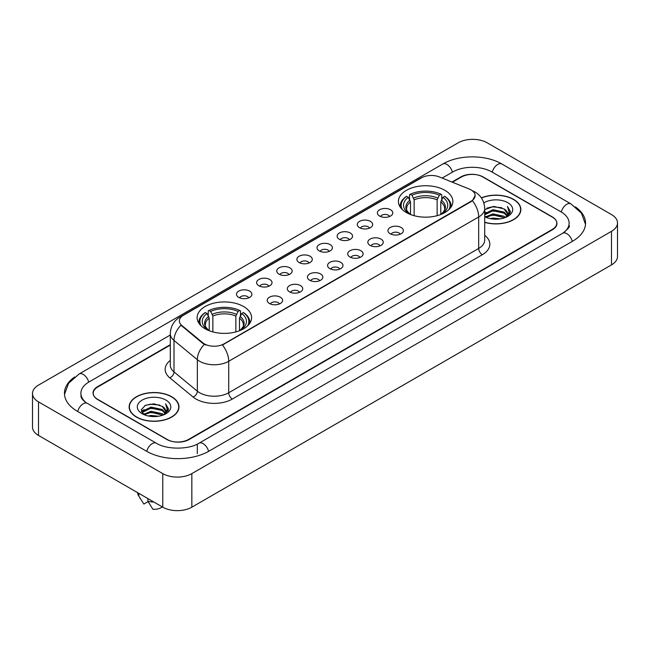 <?xml version="1.0" encoding="UTF-8"?>
<svg xmlns="http://www.w3.org/2000/svg" width="650" height="650" viewBox="0 0 650 650"><rect width="100%" height="100%" fill="white"/><g stroke="black" fill="none" stroke-linecap="round" stroke-linejoin="round"><path stroke-width="0.97" d="M243.612 306.54A27.235 15.722 0 0 0 213.939 303.136A27.235 15.722 0 0 0 197.129 317.655A27.235 15.722 0 0 0 205.099 328.778A27.235 15.722 0 0 0 234.78 332.183A27.235 15.722 0 0 0 251.591 317.655A27.235 15.722 0 0 0 243.612 306.54M444.901 190.328A27.235 15.722 0 0 0 415.22 186.924A27.235 15.722 0 0 0 398.409 201.451A27.235 15.722 0 0 0 406.388 212.566A27.235 15.722 0 0 0 436.061 215.971A27.235 15.722 0 0 0 452.871 201.451A27.235 15.722 0 0 0 444.901 190.328M379.641 216.052A7.711 4.453 180 0 1 378.113 214.793A7.711 4.453 180 0 1 380.664 209.259A7.711 4.453 180 0 1 390.544 209.755A7.711 4.453 180 0 1 392.072 214.793A7.711 4.453 180 0 1 379.641 216.052M389.602 216.507A4.623 2.673 0 0 0 388.367 215.207A4.623 2.673 0 0 0 383.809 214.533A4.623 2.673 0 0 0 380.583 216.507M359.515 227.671A7.711 4.453 180 0 1 357.988 226.411A7.711 4.453 180 0 1 360.539 220.878A7.711 4.453 180 0 1 370.419 221.374A7.711 4.453 180 0 1 371.946 226.411A7.711 4.453 180 0 1 359.515 227.671M369.476 228.134A4.623 2.673 0 0 0 368.233 226.834A4.623 2.673 0 0 0 363.683 226.151A4.623 2.673 0 0 0 360.457 228.134M339.389 239.289A7.711 4.453 180 0 1 337.862 238.03A7.711 4.453 180 0 1 340.413 232.497A7.711 4.453 180 0 1 350.285 233.001A7.711 4.453 180 0 1 351.821 238.03A7.711 4.453 180 0 1 339.389 239.289M349.351 239.752A4.623 2.673 0 0 0 348.108 238.453A4.623 2.673 0 0 0 343.549 237.778A4.623 2.673 0 0 0 340.324 239.752M319.256 250.908A7.711 4.453 180 0 1 317.728 249.649A7.711 4.453 180 0 1 320.279 244.124A7.711 4.453 180 0 1 330.159 244.619A7.711 4.453 180 0 1 331.687 249.649A7.711 4.453 180 0 1 319.256 250.908M329.217 251.371A4.623 2.673 0 0 0 327.982 250.071A4.623 2.673 0 0 0 323.424 249.397A4.623 2.673 0 0 0 320.198 251.371M299.13 262.535A7.711 4.453 180 0 1 297.602 261.276A7.711 4.453 180 0 1 300.154 255.743A7.711 4.453 180 0 1 310.034 256.238A7.711 4.453 180 0 1 311.561 261.276A7.711 4.453 180 0 1 299.13 262.535M309.091 262.99A4.623 2.673 0 0 0 307.848 261.69A4.623 2.673 0 0 0 303.298 261.016A4.623 2.673 0 0 0 300.072 262.99M279.004 274.154A7.711 4.453 180 0 1 277.477 272.894A7.711 4.453 180 0 1 280.028 267.361A7.711 4.453 180 0 1 289.9 267.857A7.711 4.453 180 0 1 291.436 272.894A7.711 4.453 180 0 1 279.004 274.154M288.966 274.617A4.623 2.673 0 0 0 287.723 273.317A4.623 2.673 0 0 0 283.164 272.634A4.623 2.673 0 0 0 279.939 274.617M258.879 285.773A7.711 4.453 180 0 1 257.343 284.513A7.711 4.453 180 0 1 259.902 278.988A7.711 4.453 180 0 1 269.774 279.484A7.711 4.453 180 0 1 271.302 284.513A7.711 4.453 180 0 1 258.879 285.773M268.84 286.236A4.623 2.673 0 0 0 267.597 284.936A4.623 2.673 0 0 0 263.039 284.261A4.623 2.673 0 0 0 259.813 286.236M238.745 297.391A7.711 4.453 180 0 1 237.217 296.132A7.711 4.453 180 0 1 239.769 290.607A7.711 4.453 180 0 1 249.649 291.102A7.711 4.453 180 0 1 251.176 296.132A7.711 4.453 180 0 1 238.745 297.391M248.706 297.854A4.623 2.673 0 0 0 247.463 296.554A4.623 2.673 0 0 0 242.913 295.88A4.623 2.673 0 0 0 239.688 297.854M390.219 233.773A7.711 4.453 180 0 1 388.684 232.513A7.711 4.453 180 0 1 391.243 226.988A7.711 4.453 180 0 1 401.115 227.484A7.711 4.453 180 0 1 402.642 232.513A7.711 4.453 180 0 1 390.219 233.773M400.181 234.236A4.623 2.673 0 0 0 398.938 232.936A4.623 2.673 0 0 0 394.379 232.261A4.623 2.673 0 0 0 391.154 234.236M370.086 245.391A7.711 4.453 180 0 1 368.558 244.132A7.711 4.453 180 0 1 371.109 238.607A7.711 4.453 180 0 1 380.989 239.102A7.711 4.453 180 0 1 382.517 244.132A7.711 4.453 180 0 1 370.086 245.391M380.047 245.854A4.623 2.673 0 0 0 378.812 244.554A4.623 2.673 0 0 0 374.254 243.88A4.623 2.673 0 0 0 371.028 245.854M349.96 257.018A7.711 4.453 180 0 1 348.433 255.759A7.711 4.453 180 0 1 350.984 250.226A7.711 4.453 180 0 1 360.864 250.721A7.711 4.453 180 0 1 362.391 255.759A7.711 4.453 180 0 1 349.96 257.018M359.921 257.473A4.623 2.673 0 0 0 358.678 256.173A4.623 2.673 0 0 0 354.128 255.499A4.623 2.673 0 0 0 350.902 257.473M329.834 268.637A7.711 4.453 180 0 1 328.307 267.377A7.711 4.453 180 0 1 330.858 261.844A7.711 4.453 180 0 1 340.73 262.34A7.711 4.453 180 0 1 342.257 267.377A7.711 4.453 180 0 1 329.834 268.637M339.796 269.1A4.623 2.673 0 0 0 338.553 267.8A4.623 2.673 0 0 0 333.994 267.118A4.623 2.673 0 0 0 330.769 269.1M309.701 280.256A7.711 4.453 180 0 1 308.173 278.996A7.711 4.453 180 0 1 310.724 273.471A7.711 4.453 180 0 1 320.604 273.967A7.711 4.453 180 0 1 322.132 278.996A7.711 4.453 180 0 1 309.701 280.256M319.662 280.719A4.623 2.673 0 0 0 318.427 279.419A4.623 2.673 0 0 0 313.869 278.744A4.623 2.673 0 0 0 310.643 280.719M289.575 291.874A7.711 4.453 180 0 1 288.048 290.615A7.711 4.453 180 0 1 290.599 285.09A7.711 4.453 180 0 1 300.479 285.586A7.711 4.453 180 0 1 302.006 290.615A7.711 4.453 180 0 1 289.575 291.874M299.536 292.338A4.623 2.673 0 0 0 298.293 291.037A4.623 2.673 0 0 0 293.743 290.363A4.623 2.673 0 0 0 290.517 292.338M269.449 303.501A7.711 4.453 180 0 1 267.922 302.242A7.711 4.453 180 0 1 270.473 296.709A7.711 4.453 180 0 1 280.345 297.204A7.711 4.453 180 0 1 281.881 302.242A7.711 4.453 180 0 1 269.449 303.501M279.411 303.956A4.623 2.673 0 0 0 278.168 302.656A4.623 2.673 0 0 0 273.609 301.982A4.623 2.673 0 0 0 270.384 303.956M469.202 189.012A13.869 8.011 180 0 1 471.055 189.914A13.869 8.011 180 0 1 475.118 195.577A13.869 8.011 180 0 1 471.055 201.24L223.998 343.874A13.869 8.011 180 0 1 202.824 342.81L181.878 325.536A13.869 8.011 180 0 1 179.368 320.946A13.869 8.011 180 0 1 183.43 315.274L421.517 177.816A13.869 8.011 180 0 1 439.286 176.922L469.202 189.012M170.292 345.101L97.744 386.986A15.413 8.897 0 0 0 93.226 393.274A15.413 8.897 0 0 0 97.744 399.571L166.774 439.424A15.413 8.897 0 0 0 188.573 439.424L552.256 229.45A15.413 8.897 0 0 0 556.774 223.161A15.413 8.897 0 0 0 552.256 216.864L483.226 177.011A15.413 8.897 0 0 0 461.427 177.011L452.4 182.219M563.981 232.44A27.747 16.023 0 0 0 569.108 223.161A27.747 16.023 0 0 0 560.974 211.835L491.944 171.982A27.747 16.023 0 0 0 452.709 171.982L442.146 178.076M170.292 335.026L89.026 381.948A27.747 16.023 0 0 0 80.892 393.274A27.747 16.023 0 0 0 86.019 402.553M162.776 473.614A20.556 11.862 0 0 0 191.839 473.614L611.479 231.343A20.556 11.862 0 0 0 617.5 222.95A20.556 11.862 0 0 0 611.479 214.557L487.224 142.821A20.556 11.862 0 0 0 458.161 142.821L38.521 385.101A20.556 11.862 0 0 0 32.5 393.486A20.556 11.862 0 0 0 38.521 401.879L162.776 473.614L162.776 507.179A20.556 11.862 0 0 0 191.839 507.179L611.479 264.899A20.556 11.862 0 0 0 617.5 256.514L617.5 222.95M32.5 393.486L32.5 427.05A20.556 11.862 0 0 0 38.521 435.443L162.776 507.179M74.669 376.959A44.192 25.512 0 0 0 64.456 393.274A44.192 25.512 0 0 0 77.399 411.32L146.429 451.173A44.192 25.512 0 0 0 208.918 451.173L572.601 241.199A44.192 25.512 0 0 0 585.544 223.161A44.192 25.512 0 0 0 575.331 206.846M484.705 222.365A24.919 14.389 0 0 0 520.861 209.528A24.919 14.389 0 0 0 513.565 199.355A24.919 14.389 0 0 0 481.366 197.852M171.681 396.736A24.919 14.389 0 0 0 144.519 393.624A24.919 14.389 0 0 0 129.139 406.908A24.919 14.389 0 0 0 136.435 417.089A24.919 14.389 0 0 0 163.597 420.201A24.919 14.389 0 0 0 178.977 406.908A24.919 14.389 0 0 0 171.681 396.736M475.118 195.577L472.404 200.679L471.055 201.654L222.438 344.996A17.981 10.384 60 0 1 228.719 361.286A20.556 11.862 180 0 1 199.656 361.286A20.556 11.862 180 0 1 197.348 359.702L174.005 340.454A20.556 11.862 180 0 1 170.292 333.653L170.292 365.113A20.556 11.862 0 0 0 174.005 371.922L197.348 391.17A20.556 11.862 0 0 0 199.656 392.754A20.556 11.862 0 0 0 228.719 392.754L478.684 248.438A20.556 11.862 0 0 0 484.705 240.045L484.705 208.585A20.556 11.862 180 0 1 478.684 216.97A17.981 10.384 -120 0 0 472.404 200.679M205.936 344.996L202.824 343.419L180.944 325.195A17.981 12.025 129.5 0 0 174.005 340.454L174.005 371.922A5.135 3.437 -50.5 0 1 169.796 377.821A25.691 14.836 180 0 1 170.292 360.409M170.292 344.679L97.557 386.669A15.413 8.897 0 0 0 93.047 392.966A15.413 8.897 0 0 0 97.557 399.254L167.318 439.53A15.413 8.897 0 0 0 189.118 439.53L552.443 229.767A15.413 8.897 0 0 0 556.952 223.478A15.413 8.897 0 0 0 552.443 217.181L482.682 176.906A15.413 8.897 0 0 0 460.882 176.906L451.977 182.049M490.1 218.595L492.936 218.083L500.492 218.839M493.423 219.091L497.12 219.172M485.371 216.986L492.936 213.882L504.156 216.32L505.578 217.441M486.094 217.352L492.936 214.931L504.725 217.766M484.705 213.769L492.936 209.69L504.156 212.127L507.154 215.467M484.705 214.817L492.936 210.738L504.156 213.176L506.886 215.963M507.325 215.906L507.455 216.401M505.635 217.417A11.619 6.703 0 0 0 507.561 213.72A11.619 6.703 0 0 0 504.156 208.975L507.552 213.972M507.211 216.028L506.781 216.905M484.705 222.203A24.659 14.243 0 0 0 520.609 209.528A24.659 14.243 0 0 0 513.386 199.461A24.659 14.243 0 0 0 481.463 197.998M484.705 216.702A16.754 9.669 0 0 0 507.788 216.369A16.754 9.669 0 0 0 507.788 202.686A16.754 9.669 0 0 0 483.811 202.857M504.156 208.975L493.813 206.424L484.705 209.633M506.773 216.905L510.226 212.485L510.339 211.453L507.463 206.464L509.145 212.038L505.822 217.336M507.463 206.464L510.331 211.648M486.834 208.138L492.221 206.83L501.686 207.691M509.08 212.396L509.795 213.631M488.751 211.681L492.221 211.023L501.337 211.778M488.751 215.881L492.221 215.223L501.337 215.979M509.153 211.973L509.909 213.379M484.705 212.908L486.005 212.184M485.168 216.816L486.005 216.377M148.216 415.976L151.052 415.464L158.6 416.219M151.531 416.471L155.236 416.561M143.487 414.375L151.052 411.271L162.273 413.709L163.694 414.822M144.211 414.741L151.052 412.319L162.833 415.147M142.553 413.514L142.838 411.117L151.052 407.079L162.273 409.508L165.271 412.856M142.488 413.213L142.838 412.165L151.052 408.127L162.273 410.564L165.002 413.351M165.433 413.294L165.563 413.79M163.751 414.798A11.619 6.703 0 0 0 165.669 411.109A11.619 6.703 0 0 0 162.273 406.364L165.661 411.361M165.327 413.416L168.342 409.874L168.456 408.834L165.571 403.845L167.253 409.427L163.938 414.724M136.614 416.983A24.659 14.243 0 0 0 163.491 420.071A24.659 14.243 0 0 0 178.718 406.908A24.659 14.243 0 0 0 171.494 396.841A24.659 14.243 0 0 0 144.617 393.754A24.659 14.243 0 0 0 129.391 406.908A24.659 14.243 0 0 0 136.614 416.983M165.904 400.075A16.754 9.669 0 0 0 142.212 400.075A16.754 9.669 0 0 0 142.212 413.749A16.754 9.669 0 0 0 165.904 413.749A16.754 9.669 0 0 0 165.904 400.075M162.273 406.364L153.993 403.821L145.413 405.299L141.278 409.695L143.626 414.481M137.613 492.651A16.445 9.49 0 0 0 138.515 495.593A16.445 9.49 0 0 0 138.816 496.056L143.845 504.059L148.078 501.613M138.816 496.056L138.816 493.342M147.899 498.591L147.899 501.296L152.929 509.299A10.278 5.931 0 0 0 162.329 506.919M147.899 501.296A16.445 9.49 0 0 0 153.782 501.987M165.571 403.845L168.447 409.037M144.95 405.527L150.329 404.219L159.803 405.072M167.196 409.784L167.903 411.011M141.489 411.84L143.138 410.621M146.859 409.069L150.329 408.411L159.453 409.167M146.859 413.27L150.329 412.604L159.453 413.368M167.261 409.362L168.025 410.767M141.359 411.442L144.113 409.573M143.284 414.204L144.113 413.766M410.507 214.516L410.507 201.971L408.306 197.316A22.092 12.756 0 0 0 408.306 213.135L407.891 213.371M409.524 199.42L409.524 194.667L410.256 194.244A24.456 14.121 0 0 1 441.025 194.244L439.343 195.219A22.092 12.756 0 0 0 411.938 195.219L414.139 199.875L414.139 215.703M437.141 215.703L437.141 199.875L439.343 195.219M402.423 209.666A24.456 14.121 0 0 1 406.624 196.341L405.892 196.763A25.488 14.714 0 0 0 400.156 206.066A25.488 14.714 0 0 0 400.213 207.082M441.025 194.244L441.756 194.667L441.756 199.42M406.624 196.341L408.306 197.316M411.938 195.219L410.256 194.244M408.306 213.135L410.321 214.451M451.067 207.082A25.488 14.714 0 0 0 451.124 206.066A25.488 14.714 0 0 0 445.388 196.763L444.657 196.341A24.456 14.121 0 0 1 448.858 209.666M443.389 213.371L442.975 213.135A22.092 12.756 0 0 0 442.975 197.316L444.657 196.341M440.96 214.451L442.975 213.135M442.975 197.316L440.773 201.971L440.773 214.516M209.227 330.728L209.227 318.175L207.025 313.519A22.092 12.756 0 0 0 207.025 329.347L206.611 329.582M208.244 315.632L208.244 310.871L208.975 310.456A24.456 14.121 0 0 1 239.744 310.456L238.062 311.423A22.092 12.756 0 0 0 210.657 311.423L212.859 316.079L212.859 331.906M235.861 331.906L235.861 316.079L238.062 311.423M201.143 325.877A24.456 14.121 0 0 1 205.343 312.553L204.612 312.967A25.488 14.714 0 0 0 198.876 322.27A25.488 14.714 0 0 0 198.933 323.294M239.744 310.456L240.476 310.871L240.476 315.632M205.343 312.553L207.025 313.519M210.657 311.423L208.975 310.456M207.025 329.347L209.04 330.655M249.787 323.294A25.488 14.714 0 0 0 249.844 322.27A25.488 14.714 0 0 0 244.107 312.967L243.376 312.553A24.456 14.121 0 0 1 247.577 325.877M242.109 329.582L241.694 329.347A22.092 12.756 0 0 0 241.694 313.519L243.376 312.553M239.679 330.655L241.694 329.347M241.694 313.519L239.493 318.175L239.493 330.728M181.878 325.536L181.878 326.146M202.824 342.81L202.824 343.419M223.998 343.874L223.998 344.289M471.055 201.24L471.055 201.654M208.609 451.352A8.223 4.745 -120 0 0 203.109 443.617A8.223 4.745 -120 0 0 198.998 443.211C188.882 449.751 166.457 449.751 156.349 443.211L87.319 403.358C86.499 403.057 82.493 400.327 81.234 397.434L80.892 395.793M146.737 451.352A8.223 4.745 -60 0 1 152.238 443.617A8.223 4.745 -60 0 1 156.349 443.211M77.707 411.499A8.223 4.745 -60 0 1 83.208 403.764A8.223 4.745 -60 0 1 87.319 403.358M64.496 394.436L68.591 383.256L79.097 373.994A8.223 4.745 60 0 1 83.208 374.4A8.223 4.745 60 0 1 88.717 382.135M79.097 373.994L442.788 164.019A8.223 4.745 60 0 1 446.891 164.426A8.223 4.745 60 0 1 452.4 172.153M442.788 164.019C458.819 154.481 485.834 154.481 501.873 164.019A8.223 4.745 120 0 0 497.762 164.426A8.223 4.745 120 0 0 492.253 172.153M585.504 224.315L581.409 213.135L570.903 203.873A8.223 4.745 120 0 0 566.792 204.279A8.223 4.745 120 0 0 561.283 212.014M572.293 241.377A8.223 4.745 -120 0 0 566.792 233.651A8.223 4.745 -120 0 0 562.681 233.244L198.998 443.211M191.839 507.179L191.839 473.614M38.521 435.443L38.521 401.879M611.479 264.899L611.479 231.343M197.291 453.692L197.291 444.462M232.351 399.043A5.135 2.966 60 0 1 228.719 392.754L228.719 361.286L478.684 216.97L478.684 248.438A5.135 2.966 60 0 0 482.316 254.727L232.351 399.043A25.691 14.836 180 0 1 196.024 399.043A25.691 14.836 180 0 1 193.139 397.069L169.796 377.821M484.705 208.585C484.356 201.191 481.106 195.65 474.963 191.961L472.363 190.694A17.981 8.426 112 0 0 472.128 190.604M181.903 316.331A17.981 10.384 -120 0 0 180.034 317.029C173.891 320.718 170.641 326.259 170.292 333.653M180.034 317.029L420.006 178.482A17.981 10.384 60 0 1 421.371 177.905M204.36 344.37A17.981 12.025 129.5 0 0 197.348 359.702L197.348 391.17A5.135 3.437 -50.5 0 1 193.139 397.069M484.705 235.341A25.691 14.836 180 0 1 482.316 254.727M410.507 201.971A19.012 10.977 0 0 0 406.632 208.609C406.112 209.584 407.249 211.421 410.061 214.143M437.141 199.875A19.012 10.977 0 0 0 414.139 199.875M409.971 200.176A19.76 11.407 0 0 0 409.971 214.078M437.677 198.079A19.76 11.407 0 0 0 413.603 198.079M441.317 214.078A19.76 11.407 0 0 0 441.317 200.176M441.22 214.143C444.023 211.429 445.169 209.584 444.649 208.609A19.012 10.977 0 0 0 440.773 201.971M209.227 318.175A19.012 10.977 0 0 0 205.351 324.821C204.831 325.788 205.969 327.632 208.78 330.346M235.861 316.079A19.012 10.977 0 0 0 212.859 316.079M208.682 316.387A19.76 11.407 0 0 0 208.682 330.289M236.397 314.283A19.76 11.407 0 0 0 212.322 314.283M240.029 330.289A19.76 11.407 0 0 0 240.029 316.387M239.939 330.346C242.743 327.641 243.888 325.796 243.368 324.821A19.012 10.977 0 0 0 239.493 318.175M569.108 225.68C570.253 226.509 568.108 229.028 562.681 233.244M501.873 164.019L570.903 203.873M420.006 178.482L423.304 176.946M520.609 211.583L520.609 209.528M142.439 413.384L142.439 412.685M178.718 408.972L178.718 406.908M140.181 498.387L138.515 495.593M129.391 408.972L129.391 406.908M400.156 206.993L400.156 206.066M451.124 206.993L451.124 206.066M198.876 323.196L198.876 322.27M249.844 323.196L249.844 322.27"/></g></svg>
